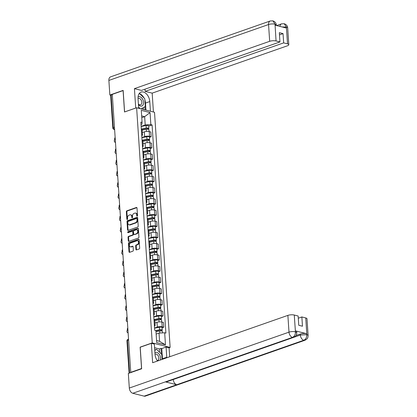 <?xml version="1.0" encoding="UTF-8"?>
<svg xmlns="http://www.w3.org/2000/svg" width="417" height="417" viewBox="0 0 417 417"><rect width="100%" height="100%" fill="white"/><g stroke="black" fill="none" stroke-linecap="round" stroke-linejoin="round"><path stroke-width="0.63" d="M137.167 216.105A0.516 0.365 -75.8 0 0 137.511 215.485L137.011 207.994A0.74 0.521 -75.8 0 0 136.432 207.473L126.836 210.835A0.74 0.521 -75.8 0 0 126.351 211.727L126.846 219.217A0.516 0.365 -75.8 0 0 127.592 218.956L127.529 217.987A2.372 1.663 -75.8 0 1 129.082 215.13L129.885 214.854A2.372 1.663 -75.8 0 1 130.615 214.812A2.372 1.663 -75.8 0 1 131.741 216.512L131.803 217.481A0.516 0.365 -75.8 0 0 132.549 217.221L132.486 216.251A2.372 1.663 -75.8 0 1 134.045 213.395L134.842 213.118A2.372 1.663 -75.8 0 1 135.577 213.077A2.372 1.663 -75.8 0 1 136.698 214.776L136.76 215.745A0.516 0.365 -75.8 0 0 137.167 216.105M135.916 249.387A0.74 0.521 -75.8 0 0 136.495 249.908L139.189 248.965A0.74 0.521 -75.8 0 0 139.674 248.073L139.122 239.754A0.74 0.521 -75.8 0 0 138.543 239.233L128.947 242.595A0.74 0.521 -75.8 0 0 128.457 243.486L129.009 251.805A0.74 0.521 -75.8 0 0 129.593 252.321L132.841 251.185A0.74 0.521 -75.8 0 0 133.331 250.294L133.091 246.734A0.74 0.521 -75.8 0 0 132.512 246.212L130.902 246.781A1.981 1.387 -75.8 0 1 130.286 246.812A1.981 1.387 -75.8 0 1 129.353 244.972A1.981 1.387 -75.8 0 1 130.651 243.007L136.969 240.797A1.981 1.387 -75.8 0 1 137.579 240.76A1.981 1.387 -75.8 0 1 138.512 242.6A1.981 1.387 -75.8 0 1 137.219 244.565L136.166 244.935A0.74 0.521 -75.8 0 0 135.676 245.827L135.916 249.387L136.437 249.517A0.74 0.521 -75.8 0 0 136.557 249.882M152.241 342.899L140.133 347.137L141.551 368.539L130.745 372.324L112.282 94.367L123.093 90.583L124.511 111.985L136.625 107.748L152.241 342.899L170.141 347.434L154.519 112.282L136.625 107.748M137.73 227.036A0.74 0.521 -75.8 0 0 138.215 226.144L137.662 217.825A0.74 0.521 -75.8 0 0 137.084 217.309L127.487 220.666A0.74 0.521 -75.8 0 0 127.003 221.557L127.555 229.876A0.74 0.521 -75.8 0 0 128.134 230.398L137.73 227.036M138.392 228.792L138.944 237.111A0.74 0.521 -75.8 0 1 138.46 238.003L128.863 241.36A0.74 0.521 -75.8 0 1 128.285 240.844L128.045 237.283A0.74 0.521 -75.8 0 1 128.535 236.387L132.424 235.026A0.74 0.521 -75.8 0 0 132.908 234.135L132.752 231.774A0.74 0.521 -75.8 0 0 132.173 231.258L128.123 232.676A0.516 0.365 -75.8 0 1 128.055 231.685L137.813 228.271A0.74 0.521 -75.8 0 1 138.392 228.792M169.047 347.814L170.141 347.434M130.745 372.324L131.188 372.438M114.466 127.211L113.283 127.623A1.512 0.453 -3.8 0 0 112.819 127.988L110.656 95.451A1.512 0.453 -3.8 0 1 111.12 95.092L113.283 127.623A1.512 0.975 70.7 0 0 114.42 129.327L114.607 129.374M112.303 94.675L111.12 95.092M141.676 134.337A3.472 1.042 -3.8 0 1 142.478 134.941L142.161 130.198A3.472 1.042 176.2 0 0 141.358 129.598M141.889 137.563L144.647 136.599A3.472 1.042 -3.8 0 1 149.547 136.333L149.234 131.59A3.472 1.042 176.2 0 0 144.334 131.855L142.322 132.564M149.234 131.59L150.824 131.996L151.136 136.734L149.458 137.323M142.478 134.941A3.472 1.042 -3.8 0 1 141.759 135.64M149.547 136.333L151.136 136.734M142.416 145.543A3.472 1.042 -3.8 0 1 143.224 146.143L142.906 141.405A3.472 1.042 176.2 0 0 142.103 140.805M150.198 148.525L151.882 147.936L151.569 143.198L149.979 142.796A3.472 1.042 176.2 0 0 145.08 143.062L143.062 143.766M143.224 146.143A3.472 1.042 -3.8 0 1 142.505 146.847M142.63 148.77L145.392 147.8A3.472 1.042 -3.8 0 1 150.292 147.535L151.882 147.936M143.161 156.745A3.472 1.042 -3.8 0 1 143.964 157.35L143.651 152.606A3.472 1.042 176.2 0 0 142.849 152.007M150.944 159.732L152.627 159.143L152.314 154.405L150.719 153.998A3.472 1.042 176.2 0 0 145.825 154.264L143.808 154.973M143.964 157.35A3.472 1.042 -3.8 0 1 143.25 158.048M143.375 159.972L146.138 159.007A3.472 1.042 -3.8 0 1 151.037 158.741L152.627 159.143M143.907 167.952A3.472 1.042 -3.8 0 1 144.709 168.551L144.397 163.813A3.472 1.042 176.2 0 0 143.594 163.214M151.689 170.939L153.373 170.35L153.055 165.606L151.465 165.205A3.472 1.042 176.2 0 0 146.565 165.471L144.553 166.174M144.709 168.551A3.472 1.042 -3.8 0 1 143.99 169.255M144.12 171.178L146.883 170.209A3.472 1.042 -3.8 0 1 151.778 169.943L153.373 170.35M144.652 179.159A3.472 1.042 -3.8 0 1 145.455 179.758L145.142 175.015A3.472 1.042 176.2 0 0 144.334 174.415M152.434 182.14L154.118 181.551L153.8 176.813L152.21 176.407A3.472 1.042 176.2 0 0 147.31 176.672L145.298 177.381M145.455 179.758A3.472 1.042 -3.8 0 1 144.735 180.457M144.866 182.38L147.623 181.416A3.472 1.042 -3.8 0 1 152.523 181.15L154.118 181.551M145.392 190.361A3.472 1.042 -3.8 0 1 146.2 190.96L145.882 186.222A3.472 1.042 176.2 0 0 145.08 185.622M153.18 193.347L154.858 192.758L154.545 188.015L152.956 187.614A3.472 1.042 176.2 0 0 148.056 187.879L146.039 188.583M146.2 190.96A3.472 1.042 -3.8 0 1 145.481 191.664M145.611 193.587L148.369 192.618A3.472 1.042 -3.8 0 1 153.268 192.352L154.858 192.758M146.138 201.567A3.472 1.042 -3.8 0 1 146.94 202.167L146.628 197.423A3.472 1.042 176.2 0 0 145.825 196.824M153.92 204.549L155.604 203.96L155.291 199.222L153.696 198.815A3.472 1.042 176.2 0 0 148.801 199.081L146.784 199.79M146.94 202.167A3.472 1.042 -3.8 0 1 146.226 202.865M146.351 204.789L149.114 203.824A3.472 1.042 -3.8 0 1 154.014 203.559L155.604 203.96M146.883 212.769A3.472 1.042 -3.8 0 1 147.686 213.368L147.373 208.63A3.472 1.042 176.2 0 0 146.57 208.031M154.665 215.756L156.349 215.167L156.031 210.423L154.441 210.022A3.472 1.042 176.2 0 0 149.541 210.288L147.529 210.992M147.686 213.368A3.472 1.042 -3.8 0 1 146.972 214.072M147.097 215.996L149.859 215.026A3.472 1.042 -3.8 0 1 154.759 214.76L156.349 215.167M147.628 223.976A3.472 1.042 -3.8 0 1 148.431 224.575L148.118 219.832A3.472 1.042 176.2 0 0 147.31 219.233M155.411 226.957L157.094 226.368L156.776 221.63L155.187 221.224A3.472 1.042 176.2 0 0 150.287 221.49L148.275 222.198M148.431 224.575A3.472 1.042 -3.8 0 1 147.712 225.274M147.842 227.197L150.605 226.233A3.472 1.042 -3.8 0 1 155.499 225.967L157.094 226.368M148.374 235.178A3.472 1.042 -3.8 0 1 149.177 235.777L148.859 231.039A3.472 1.042 176.2 0 0 148.056 230.439M156.156 238.164L157.834 237.575L157.522 232.832L155.932 232.431A3.472 1.042 176.2 0 0 151.032 232.696L149.02 233.4M149.177 235.777A3.472 1.042 -3.8 0 1 148.457 236.481M148.588 238.404L151.345 237.435A3.472 1.042 -3.8 0 1 156.245 237.169L157.834 237.575M149.114 246.384A3.472 1.042 -3.8 0 1 149.922 246.984L149.604 242.241A3.472 1.042 176.2 0 0 148.801 241.641M156.896 249.366L158.58 248.777L158.267 244.039L156.672 243.632A3.472 1.042 176.2 0 0 151.778 243.903L149.76 244.607M149.922 246.984A3.472 1.042 -3.8 0 1 149.203 247.682M149.328 249.606L152.09 248.641A3.472 1.042 -3.8 0 1 156.99 248.376L158.58 248.777M149.859 257.586A3.472 1.042 -3.8 0 1 150.662 258.186L150.349 253.447A3.472 1.042 176.2 0 0 149.547 252.848M157.642 260.573L159.325 259.984L159.013 255.24L157.417 254.839A3.472 1.042 176.2 0 0 152.518 255.105L150.506 255.809M150.662 258.186A3.472 1.042 -3.8 0 1 149.948 258.889M150.073 260.813L152.836 259.848A3.472 1.042 -3.8 0 1 157.735 259.577L159.325 259.984M150.605 268.793A3.472 1.042 -3.8 0 1 151.407 269.392L151.095 264.649A3.472 1.042 176.2 0 0 150.287 264.05M158.387 271.775L160.071 271.186L159.753 266.447L158.163 266.046A3.472 1.042 176.2 0 0 153.263 266.312L151.251 267.016M151.407 269.392A3.472 1.042 -3.8 0 1 150.688 270.091M150.818 272.014L153.581 271.05A3.472 1.042 -3.8 0 1 158.476 270.784L160.071 271.186M151.35 279.995A3.472 1.042 -3.8 0 1 152.153 280.594L151.835 275.856A3.472 1.042 176.2 0 0 151.032 275.256M159.132 282.981L160.811 282.392L160.498 277.649L158.908 277.248A3.472 1.042 176.2 0 0 154.009 277.513L151.996 278.217M152.153 280.594A3.472 1.042 -3.8 0 1 151.434 281.298M151.564 283.221L154.321 282.257A3.472 1.042 -3.8 0 1 159.221 281.991L160.811 282.392M152.09 291.202A3.472 1.042 -3.8 0 1 152.898 291.801L152.58 287.063A3.472 1.042 176.2 0 0 151.778 286.458M159.873 294.183L161.556 293.594L161.243 288.856L159.654 288.455A3.472 1.042 176.2 0 0 154.754 288.72L152.737 289.424M152.898 291.801A3.472 1.042 -3.8 0 1 152.179 292.499M152.304 294.428L155.067 293.459A3.472 1.042 -3.8 0 1 159.966 293.193L161.556 293.594M152.836 302.403A3.472 1.042 -3.8 0 1 153.638 303.008L153.326 298.264A3.472 1.042 176.2 0 0 152.523 297.665M160.618 305.39L162.302 304.801L161.989 300.063L160.394 299.656A3.472 1.042 176.2 0 0 155.499 299.922L153.482 300.626M153.638 303.008A3.472 1.042 -3.8 0 1 152.924 303.706M153.049 305.63L155.812 304.665A3.472 1.042 -3.8 0 1 160.712 304.4L162.302 304.801M153.581 313.61A3.472 1.042 -3.8 0 1 154.384 314.209L154.071 309.471A3.472 1.042 176.2 0 0 153.268 308.872M161.363 316.592L163.047 316.003L162.729 311.264L161.139 310.863A3.472 1.042 176.2 0 0 156.239 311.129L154.227 311.833M154.384 314.209A3.472 1.042 -3.8 0 1 153.67 314.913M153.795 316.837L156.557 315.867A3.472 1.042 -3.8 0 1 161.457 315.601L163.047 316.003M154.326 324.812A3.472 1.042 -3.8 0 1 155.129 325.416L154.816 320.673A3.472 1.042 176.2 0 0 154.009 320.074M162.109 327.798L163.792 327.209L163.474 322.471L161.885 322.065A3.472 1.042 176.2 0 0 156.985 322.331L154.973 323.039M155.129 325.416A3.472 1.042 -3.8 0 1 154.41 326.115M154.54 328.038L157.303 327.074A3.472 1.042 -3.8 0 1 162.197 326.808L163.792 327.209M156.578 340.58L159.581 341.341L159.033 333.079L164.679 332.771L165.476 344.838L156.714 342.618L155.911 330.551L154.686 330.243L140.863 122.098L142.088 122.41L141.973 124.115L141.019 124.454M141.144 126.361L145.21 124.938L144.657 116.677L141.655 115.916M141.775 117.688L144.657 116.677L150.052 112.564L150.85 124.631L145.21 124.938M142.088 122.41L141.285 110.343L150.052 112.564M164.679 332.771L165.903 333.084L152.08 124.938L150.85 124.631M159.033 333.079L156.146 334.09M148.713 126.116L152.08 124.938M159.581 341.341L165.476 344.838M137.313 216.016A0.516 0.365 -75.8 0 1 137.287 215.876L137.219 214.906A2.372 1.663 -75.8 0 0 136.098 213.207L135.577 213.077M130.615 214.812L131.136 214.943A2.372 1.663 -75.8 0 1 132.262 216.642L132.325 217.611A0.516 0.365 -75.8 0 0 132.351 217.752M136.891 207.63L127.357 210.966A0.74 0.521 -75.8 0 0 126.872 211.857L127.367 219.347A0.516 0.365 -75.8 0 0 127.394 219.488M137.547 217.46L128.009 220.802A0.74 0.521 -75.8 0 0 127.524 221.693L128.076 230.012A0.74 0.521 -75.8 0 0 128.196 230.377M136.969 218.862A0.516 0.365 -75.8 0 0 136.562 218.503L128.139 221.448A0.516 0.365 -75.8 0 0 127.8 222.073L127.868 223.095A2.372 1.663 -75.8 0 0 128.994 224.794A2.372 1.663 -75.8 0 0 129.723 224.753L135.483 222.741A2.372 1.663 -75.8 0 0 137.037 219.884L136.969 218.862L137.49 218.998A0.516 0.365 -75.8 0 0 137.084 218.633M128.994 224.794L129.515 224.93A2.372 1.663 -75.8 0 0 130.245 224.888L129.723 224.753M137.49 218.998L137.558 220.02A2.372 1.663 -75.8 0 1 136.005 222.871L130.245 224.888M132.403 231.242L132.924 231.372A0.74 0.521 -75.8 0 1 133.273 231.904L133.435 234.265A0.74 0.521 -75.8 0 1 132.945 235.162L129.056 236.522A0.74 0.521 -75.8 0 0 128.566 237.414L128.806 240.974A0.74 0.521 -75.8 0 0 128.926 241.339M138.272 228.427L128.577 231.821A0.516 0.365 -75.8 0 0 128.28 232.618M136.463 233.614A1.981 1.387 -75.8 0 0 137.756 231.649A1.981 1.387 -75.8 0 0 136.823 229.809A1.981 1.387 -75.8 0 0 136.213 229.84L133.987 230.622A0.74 0.521 -75.8 0 0 133.503 231.513L133.659 233.874A0.74 0.521 -75.8 0 0 134.238 234.39L136.984 233.744A1.981 1.387 -75.8 0 0 138.277 231.779A1.981 1.387 -75.8 0 0 137.344 229.939L136.823 229.809M134.008 234.406L134.529 234.536A0.74 0.521 -75.8 0 0 134.759 234.526L134.238 234.39M136.984 233.744L134.759 234.526M137.579 240.76L138.1 240.89A1.981 1.387 -75.8 0 1 139.033 242.73A1.981 1.387 -75.8 0 1 137.74 244.701L136.687 245.066A0.74 0.521 -75.8 0 0 136.203 245.957L136.437 249.517M130.286 246.812L130.808 246.947A1.981 1.387 -75.8 0 0 131.423 246.911L130.902 246.781M132.976 246.369L131.423 246.911M139.002 239.389L129.468 242.725A0.74 0.521 -75.8 0 0 128.978 243.617L129.531 251.936A0.74 0.521 -75.8 0 0 129.651 252.301M142.155 130.151L146.289 129.338A1.887 0.568 -3.8 0 1 148.947 129.682L149.072 131.553M141.347 129.395L146.612 128.363A0.907 0.271 -3.8 0 1 147.889 128.525A0.907 0.271 -3.8 0 1 147.613 128.744L147.644 129.234M114.816 139.403A1.736 1.215 -75.8 0 0 114.31 141.118A1.736 1.215 -75.8 0 0 115.128 142.275A1.736 1.215 -75.8 0 0 115.467 142.291M141.327 129.077L146.211 128.118A1.887 0.568 -3.8 0 1 148.869 128.462A1.887 0.568 -3.8 0 1 148.29 128.916L148.316 129.306M141.155 126.492L146.039 125.533A1.887 0.568 -3.8 0 1 148.697 125.877L148.869 128.462M147.587 128.347L147.613 128.744L148.29 128.916M142.901 141.358L147.034 140.539A1.887 0.568 -3.8 0 1 149.693 140.889L149.818 142.76M142.088 140.602L147.357 139.565A0.907 0.271 -3.8 0 1 148.634 139.731A0.907 0.271 -3.8 0 1 148.358 139.95L148.389 140.435M115.556 150.61A1.736 1.215 -75.8 0 0 115.056 152.325A1.736 1.215 -75.8 0 0 115.869 153.477A1.736 1.215 -75.8 0 0 116.213 153.498M142.067 140.284L146.956 139.32A1.887 0.568 -3.8 0 1 149.614 139.664A1.887 0.568 -3.8 0 1 149.036 140.122L149.062 140.513M141.895 137.699L146.784 136.734A1.887 0.568 -3.8 0 1 149.442 137.078L149.614 139.664M148.327 139.549L148.358 139.95L149.036 140.122M143.646 152.559L147.78 151.746A1.887 0.568 -3.8 0 1 150.438 152.09L150.563 153.962M142.833 151.809L148.103 150.772A0.907 0.271 -3.8 0 1 149.38 150.933A0.907 0.271 -3.8 0 1 149.098 151.152L149.13 151.642M116.301 161.812A1.736 1.215 -75.8 0 0 115.801 163.527A1.736 1.215 -75.8 0 0 116.614 164.684A1.736 1.215 -75.8 0 0 116.953 164.699M142.812 151.486L147.696 150.527A1.887 0.568 -3.8 0 1 150.355 150.871A1.887 0.568 -3.8 0 1 149.776 151.324L149.802 151.715M142.64 148.9L147.524 147.941A1.887 0.568 -3.8 0 1 150.183 148.285L150.355 150.871M149.072 150.756L149.098 151.152L149.776 151.324M144.866 99.944A8.491 5.494 70.7 0 1 145.491 103.077L149.781 101.576A8.491 5.494 70.7 0 0 141.108 92.074A8.491 5.494 70.7 0 0 138.043 98.6L138.684 108.269M149.781 101.576L150.422 111.245M153.425 112.006L152.174 93.142L145.152 91.365L283.654 42.883L287.537 43.868L286.364 26.98L286.359 28.033L275.142 25.192L275.017 24.103L276.059 40.96A4.53 1.36 176.2 0 0 269.674 41.304L268.558 24.535L108.879 80.429L109.848 95.045L123.156 90.39L124.584 111.933L135.718 108.039L134.43 88.644L269.674 41.304M145.012 89.181L145.152 91.365M279.479 34.861L283.039 33.615L279.333 32.677L279.948 41.945L141.452 90.426L134.43 88.644M152.174 93.142L287.412 45.802A4.53 1.36 176.2 0 0 288.799 44.708A4.53 1.36 176.2 0 0 287.537 43.868M108.879 80.429A4.639 3.002 -109.3 0 1 110.552 76.864L270.232 20.97A4.639 3.002 -109.3 0 0 268.558 24.535A4.53 1.36 -3.8 0 1 274.949 24.186M110.755 95.279L109.848 95.045M279.948 41.945L276.059 40.96M283.039 33.615L283.654 42.883M144.042 98.016A8.491 5.494 70.7 0 0 139.721 93.716M139.591 93.669A8.491 5.494 70.7 0 0 139.215 93.544M145.491 103.077L145.96 110.114M145.126 109.9L144.913 106.736M143.427 109.473L143.307 107.654M282.033 26.938L286.297 27.063M279.927 26.401A4.639 3.002 -109.3 0 1 281.579 23.842L284.196 23.722L286.364 26.969M270.232 20.97L272.89 20.855L275.017 24.097M293.704 337.343A4.639 3.002 -109.3 0 1 292.494 337.384C294.465 336.436 295.45 334.622 295.439 331.932L296.768 332.683L296.586 334.319C295.856 335.143 297.472 334.945 293.704 337.343L166.612 381.831A4.639 3.002 -109.3 0 1 165.398 381.873L132.809 393.278A4.639 3.002 -109.3 0 1 129.312 388.05L128.337 373.434L141.644 368.774L140.216 347.231L151.35 343.332L154.347 344.093L155.025 354.288A8.491 5.494 70.7 0 0 157.532 361.007M166.79 357.77A8.491 5.494 70.7 0 0 166.764 357.265L166.086 347.069L169.088 347.83L169.683 356.759M151.35 343.332L152.638 362.722L287.876 315.382A4.53 1.36 -3.8 0 1 294.266 315.038L298.15 316.023L298.765 325.286L302.471 326.224L301.856 316.962L305.744 317.947A4.53 1.36 -3.8 0 1 307.001 318.786L308.116 335.555A4.53 1.36 176.2 0 0 306.86 334.715L305.744 317.947M159.555 352.245L159.336 348.93L160.962 348.357L161.796 348.57L166.086 347.069M159.336 348.93L154.592 347.726M308.116 335.555L307.928 337.207C307.214 338.005 308.809 337.827 305.056 340.22L145.371 396.114A4.639 3.002 -109.3 0 1 144.136 396.15L176.719 384.745A4.639 3.002 -109.3 0 1 173.248 379.517L300.339 335.028L300.271 334.059A4.53 1.36 -3.8 0 1 306.662 333.715L295.444 330.869A4.53 1.36 -3.8 0 1 296.706 331.713L296.768 332.683M132.809 393.278L144.136 396.15M129.312 388.05L288.991 332.156A4.639 3.002 -109.3 0 0 292.494 337.384L165.398 381.873L176.719 384.745L303.816 340.256C305.786 339.313 306.776 337.499 306.787 334.804L306.86 334.715M301.856 316.962L298.296 318.207M296.007 335.555L300.271 334.059M162.494 359.272A8.491 5.494 70.7 0 0 162.474 358.766L166.764 357.265M161.796 348.57L162.474 358.766M161.337 354.023L160.962 348.357M138.449 104.698A4.905 3.174 70.7 0 0 140.477 106.069A4.905 3.174 70.7 0 0 143.557 102.259A4.905 3.174 70.7 0 0 139.857 96.728A4.905 3.174 70.7 0 0 138.053 97.02M138.397 103.942A3.357 2.174 70.7 0 0 139.737 104.818A3.357 2.174 70.7 0 0 140.633 104.792A3.357 2.174 70.7 0 0 141.754 101.56A3.357 2.174 70.7 0 0 139.309 98.428A3.357 2.174 70.7 0 0 138.413 98.454A3.357 2.174 70.7 0 0 138.048 98.647M138.871 94.091L139.648 93.643L144.788 98.756L145.304 106.512L141.139 108.894M140.169 108.649L138.606 107.091M138.997 93.872L139.648 93.643M160.284 360.048A4.905 3.174 70.7 0 0 156.839 352.422A4.905 3.174 70.7 0 0 154.926 352.792M157.209 360.564A3.357 2.174 70.7 0 0 157.616 360.486A3.357 2.174 70.7 0 0 158.736 357.249A3.357 2.174 70.7 0 0 156.292 354.122A3.357 2.174 70.7 0 0 155.395 354.148A3.357 2.174 70.7 0 0 155.03 354.335M154.77 350.4L156.636 349.337L161.77 354.45L162.098 359.412M154.743 349.999L156.636 349.337M144.386 163.766L148.525 162.953A1.887 0.568 -3.8 0 1 151.183 163.297L151.303 165.168M143.578 163.011L148.843 161.973A0.907 0.271 -3.8 0 1 150.12 162.14A0.907 0.271 -3.8 0 1 149.844 162.359L149.875 162.844M117.047 173.019A1.736 1.215 -75.8 0 0 116.546 174.733A1.736 1.215 -75.8 0 0 117.359 175.891A1.736 1.215 -75.8 0 0 117.698 175.906M143.557 162.693L148.442 161.728A1.887 0.568 -3.8 0 1 151.1 162.077A1.887 0.568 -3.8 0 1 150.521 162.531L150.547 162.922M143.385 160.107L148.27 159.143A1.887 0.568 -3.8 0 1 150.928 159.492L151.1 162.077M149.818 161.958L149.844 162.359L150.521 162.531M145.132 174.968L149.265 174.155A1.887 0.568 -3.8 0 1 151.924 174.499L152.049 176.37M144.324 174.217L149.588 173.18A0.907 0.271 -3.8 0 1 150.865 173.347A0.907 0.271 -3.8 0 1 150.589 173.566L150.62 174.051M117.792 184.22A1.736 1.215 -75.8 0 0 117.286 185.935A1.736 1.215 -75.8 0 0 118.105 187.092A1.736 1.215 -75.8 0 0 118.444 187.108M144.303 173.894L149.187 172.935A1.887 0.568 -3.8 0 1 151.845 173.279A1.887 0.568 -3.8 0 1 151.267 173.733L151.293 174.124M144.131 171.309L149.015 170.35A1.887 0.568 -3.8 0 1 151.673 170.694L151.845 173.279M150.563 173.164L150.589 173.566L151.267 173.733M145.877 186.175L150.011 185.362A1.887 0.568 -3.8 0 1 152.669 185.706L152.794 187.577M145.064 185.419L150.334 184.382A0.907 0.271 -3.8 0 1 151.611 184.549A0.907 0.271 -3.8 0 1 151.335 184.767L151.366 185.252M118.532 195.427A1.736 1.215 -75.8 0 0 118.032 197.142A1.736 1.215 -75.8 0 0 118.85 198.299A1.736 1.215 -75.8 0 0 119.189 198.315M145.043 185.101L149.932 184.137A1.887 0.568 -3.8 0 1 152.591 184.486A1.887 0.568 -3.8 0 1 152.012 184.94L152.038 185.33M144.871 182.516L149.76 181.551A1.887 0.568 -3.8 0 1 152.419 181.901L152.591 184.486M151.308 184.371L151.335 184.767L152.012 184.94M146.622 197.377L150.756 196.563A1.887 0.568 -3.8 0 1 153.414 196.907L153.539 198.779M145.809 196.626L151.079 195.589A0.907 0.271 -3.8 0 1 152.356 195.755A0.907 0.271 -3.8 0 1 152.075 195.974L152.111 196.459M119.278 206.629A1.736 1.215 -75.8 0 0 118.777 208.344A1.736 1.215 -75.8 0 0 119.59 209.501A1.736 1.215 -75.8 0 0 119.929 209.516M145.788 196.303L150.673 195.344A1.887 0.568 -3.8 0 1 153.331 195.688A1.887 0.568 -3.8 0 1 152.752 196.146L152.778 196.532M145.616 193.717L150.501 192.758A1.887 0.568 -3.8 0 1 153.159 193.102L153.331 195.688M152.049 195.573L152.075 195.974L152.752 196.146M147.368 208.583L151.501 207.77A1.887 0.568 -3.8 0 1 154.16 208.114L154.285 209.986M146.555 207.828L151.824 206.79A0.907 0.271 -3.8 0 1 153.096 206.957A0.907 0.271 -3.8 0 1 152.82 207.176L152.851 207.666M120.023 217.836A1.736 1.215 -75.8 0 0 119.523 219.55A1.736 1.215 -75.8 0 0 120.336 220.708A1.736 1.215 -75.8 0 0 120.675 220.723M146.534 207.51L151.418 206.545A1.887 0.568 -3.8 0 1 154.076 206.895A1.887 0.568 -3.8 0 1 153.498 207.348L153.524 207.739M146.362 204.924L151.246 203.96A1.887 0.568 -3.8 0 1 153.904 204.309L154.076 206.895M152.794 206.78L152.82 207.176L153.498 207.348M148.108 219.785L152.247 218.972A1.887 0.568 -3.8 0 1 154.905 219.316L155.025 221.187M147.3 219.034L152.565 217.997A0.907 0.271 -3.8 0 1 153.842 218.164A0.907 0.271 -3.8 0 1 153.565 218.383L153.597 218.868M120.768 229.037A1.736 1.215 -75.8 0 0 120.263 230.752A1.736 1.215 -75.8 0 0 121.081 231.909A1.736 1.215 -75.8 0 0 121.42 231.93M147.279 218.711L152.163 217.752A1.887 0.568 -3.8 0 1 154.822 218.096A1.887 0.568 -3.8 0 1 154.243 218.555L154.269 218.941M147.107 216.126L151.991 215.167A1.887 0.568 -3.8 0 1 154.65 215.511L154.822 218.096M153.539 217.982L153.565 218.383L154.243 218.555M148.853 230.992L152.987 230.179A1.887 0.568 -3.8 0 1 155.645 230.523L155.77 232.394M148.045 230.236L153.31 229.199A0.907 0.271 -3.8 0 1 154.587 229.366A0.907 0.271 -3.8 0 1 154.311 229.585L154.342 230.075M121.514 240.244A1.736 1.215 -75.8 0 0 121.008 241.959A1.736 1.215 -75.8 0 0 121.827 243.116A1.736 1.215 -75.8 0 0 122.165 243.132M148.025 229.918L152.909 228.954A1.887 0.568 -3.8 0 1 155.567 229.303A1.887 0.568 -3.8 0 1 154.988 229.757L155.015 230.148M147.853 227.333L152.737 226.368A1.887 0.568 -3.8 0 1 155.395 226.718L155.567 229.303M154.285 229.188L154.311 229.585L154.988 229.757M149.599 242.194L153.732 241.38A1.887 0.568 -3.8 0 1 156.391 241.73L156.516 243.596M148.786 241.443L154.055 240.406A0.907 0.271 -3.8 0 1 155.333 240.573A0.907 0.271 -3.8 0 1 155.051 240.791L155.088 241.276M122.254 251.446A1.736 1.215 -75.8 0 0 121.754 253.161A1.736 1.215 -75.8 0 0 122.567 254.318A1.736 1.215 -75.8 0 0 122.906 254.339M148.765 241.12L153.649 240.161A1.887 0.568 -3.8 0 1 156.307 240.505A1.887 0.568 -3.8 0 1 155.734 240.963L155.76 241.354M148.593 238.534L153.482 237.575A1.887 0.568 -3.8 0 1 156.14 237.919L156.307 240.505M155.025 240.39L155.051 240.791L155.734 240.963M150.344 253.4L154.478 252.587A1.887 0.568 -3.8 0 1 157.136 252.931L157.261 254.803M149.531 252.645L154.801 251.607A0.907 0.271 -3.8 0 1 156.073 251.774A0.907 0.271 -3.8 0 1 155.796 251.993L155.828 252.483M122.999 262.653A1.736 1.215 -75.8 0 0 122.499 264.368A1.736 1.215 -75.8 0 0 123.312 265.525A1.736 1.215 -75.8 0 0 123.651 265.54M149.51 252.327L154.394 251.368A1.887 0.568 -3.8 0 1 157.053 251.712A1.887 0.568 -3.8 0 1 156.474 252.165L156.5 252.556M149.338 249.741L154.222 248.782A1.887 0.568 -3.8 0 1 156.881 249.126L157.053 251.712M155.77 251.597L155.796 251.993L156.474 252.165M151.084 264.602L155.223 263.789A1.887 0.568 -3.8 0 1 157.881 264.138L158.001 266.004M150.276 263.852L155.541 262.814A0.907 0.271 -3.8 0 1 156.818 262.981A0.907 0.271 -3.8 0 1 156.542 263.2L156.573 263.685M123.745 273.86A1.736 1.215 -75.8 0 0 123.244 275.569A1.736 1.215 -75.8 0 0 124.058 276.726A1.736 1.215 -75.8 0 0 124.396 276.747M150.256 263.534L155.14 262.569A1.887 0.568 -3.8 0 1 157.798 262.913A1.887 0.568 -3.8 0 1 157.219 263.372L157.245 263.763M150.084 260.943L154.968 259.984A1.887 0.568 -3.8 0 1 157.626 260.328L157.798 262.913M156.516 262.799L156.542 263.2L157.219 263.372M151.83 275.809L155.963 274.996A1.887 0.568 -3.8 0 1 158.622 275.34L158.747 277.211M151.022 275.053L156.286 274.021A0.907 0.271 -3.8 0 1 157.563 274.183A0.907 0.271 -3.8 0 1 157.287 274.402L157.318 274.892M124.49 285.061A1.736 1.215 -75.8 0 0 123.985 286.776A1.736 1.215 -75.8 0 0 124.803 287.933A1.736 1.215 -75.8 0 0 125.142 287.949M151.001 274.735L155.885 273.776A1.887 0.568 -3.8 0 1 158.543 274.12A1.887 0.568 -3.8 0 1 157.965 274.574L157.991 274.965M150.829 272.15L155.713 271.191A1.887 0.568 -3.8 0 1 158.371 271.535L158.543 274.12M157.261 274.005L157.287 274.402L157.965 274.574M152.575 287.011L156.709 286.198A1.887 0.568 -3.8 0 1 159.367 286.547L159.492 288.413M151.762 286.26L157.032 285.223A0.907 0.271 -3.8 0 1 158.309 285.39A0.907 0.271 -3.8 0 1 158.033 285.609L158.064 286.093M125.23 296.268A1.736 1.215 -75.8 0 0 124.73 297.983A1.736 1.215 -75.8 0 0 125.543 299.135A1.736 1.215 -75.8 0 0 125.887 299.156M151.741 285.942L156.63 284.978A1.887 0.568 -3.8 0 1 159.289 285.322A1.887 0.568 -3.8 0 1 158.71 285.781L158.736 286.171M151.569 283.357L156.458 282.392A1.887 0.568 -3.8 0 1 159.117 282.736L159.289 285.322M158.001 285.207L158.033 285.609L158.71 285.781M153.32 298.218L157.454 297.404A1.887 0.568 -3.8 0 1 160.112 297.748L160.237 299.62M152.507 297.462L157.777 296.43A0.907 0.271 -3.8 0 1 159.054 296.591A0.907 0.271 -3.8 0 1 158.773 296.81L158.809 297.3M125.976 307.47A1.736 1.215 -75.8 0 0 125.475 309.185A1.736 1.215 -75.8 0 0 126.288 310.342A1.736 1.215 -75.8 0 0 126.627 310.357M152.486 297.144L157.371 296.185A1.887 0.568 -3.8 0 1 160.029 296.529A1.887 0.568 -3.8 0 1 159.45 296.982L159.476 297.373M152.314 294.558L157.199 293.599A1.887 0.568 -3.8 0 1 159.857 293.943L160.029 296.529M158.747 296.414L158.773 296.81L159.45 296.982M154.066 309.424L158.199 308.606A1.887 0.568 -3.8 0 1 160.858 308.955L160.983 310.827M153.253 308.669L158.523 307.631A0.907 0.271 -3.8 0 1 159.794 307.798A0.907 0.271 -3.8 0 1 159.518 308.017L159.549 308.502M126.721 318.677A1.736 1.215 -75.8 0 0 126.221 320.392A1.736 1.215 -75.8 0 0 127.034 321.543A1.736 1.215 -75.8 0 0 127.373 321.564M153.232 308.351L158.116 307.386A1.887 0.568 -3.8 0 1 160.774 307.73A1.887 0.568 -3.8 0 1 160.196 308.189L160.222 308.58M153.06 305.765L157.944 304.801A1.887 0.568 -3.8 0 1 160.602 305.145L160.774 307.73M159.492 307.616L159.518 308.017L160.196 308.189M154.806 320.626L158.94 319.813A1.887 0.568 -3.8 0 1 161.598 320.157L161.723 322.028M153.998 319.875L159.263 318.838A0.907 0.271 -3.8 0 1 160.54 319A0.907 0.271 -3.8 0 1 160.264 319.219L160.295 319.709M127.466 329.878A1.736 1.215 -75.8 0 0 126.961 331.593A1.736 1.215 -75.8 0 0 127.779 332.75A1.736 1.215 -75.8 0 0 128.118 332.766M153.977 319.552L158.861 318.593A1.887 0.568 -3.8 0 1 161.52 318.937A1.887 0.568 -3.8 0 1 160.941 319.391L160.967 319.782M153.805 316.967L158.689 316.008A1.887 0.568 -3.8 0 1 161.348 316.352L161.52 318.937M160.237 318.823L160.264 319.219L160.941 319.391M155.989 331.744L159.685 331.02A1.887 0.568 -3.8 0 1 162.343 331.364L162.448 332.896M155.932 330.843L160.008 330.04A0.907 0.271 -3.8 0 1 161.285 330.207A0.907 0.271 -3.8 0 1 161.009 330.426L161.04 330.91M155.849 330.535L159.607 329.795A1.887 0.568 -3.8 0 1 162.265 330.144A1.887 0.568 -3.8 0 1 161.687 330.598L161.713 330.989M154.551 328.174L159.435 327.209A1.887 0.568 -3.8 0 1 162.093 327.553L162.265 330.144M160.983 330.024L161.009 330.426L161.687 330.598M114.602 129.265L114.42 129.327A1.512 1.058 -75.8 0 1 113.956 129.353L114.618 129.52M161.457 315.601L161.139 310.863M160.712 304.4L160.394 299.656M159.966 293.193L159.654 288.455M159.221 281.991L158.908 277.248M158.476 270.784L158.163 266.046M157.735 259.577L157.417 254.839M156.99 248.376L156.672 243.632M156.245 237.169L155.932 232.431M155.499 225.967L155.187 221.224M154.759 214.76L154.441 210.022M154.014 203.559L153.696 198.815M153.268 192.352L152.956 187.614M152.523 181.15L152.21 176.407M151.778 169.943L151.465 165.205M151.037 158.741L150.719 153.998M150.292 147.535L149.979 142.796M162.197 326.808L161.885 322.065M157.303 327.074L156.985 322.331M156.557 315.867L156.239 311.129M155.812 304.665L155.499 299.922M155.067 293.459L154.754 288.72M154.321 282.257L154.009 277.513M153.581 271.05L153.263 266.312M152.836 259.848L152.518 255.105M152.09 248.641L151.778 243.903M151.345 237.435L151.032 232.696M150.605 226.233L150.287 221.49M149.859 215.026L149.541 210.288M149.114 203.824L148.801 199.081M148.369 192.618L148.056 187.879M147.623 181.416L147.31 176.672M146.883 170.209L146.565 165.471M146.138 159.007L145.825 154.264M145.392 147.8L145.08 143.062M144.647 136.599L144.334 131.855M115.17 137.86A1.512 0.975 70.7 0 0 115.254 139.09M115.916 149.067A1.512 0.975 70.7 0 0 115.999 150.292M116.661 160.269A1.512 0.975 70.7 0 0 116.739 161.499M117.406 171.476A1.512 0.975 70.7 0 0 117.485 172.701M118.147 182.677A1.512 0.975 70.7 0 0 118.23 183.907M118.892 193.884A1.512 0.975 70.7 0 0 118.975 195.109M119.637 205.086A1.512 0.975 70.7 0 0 119.721 206.316M120.383 216.293A1.512 0.975 70.7 0 0 120.461 217.518M121.123 227.494A1.512 0.975 70.7 0 0 121.206 228.725M121.868 238.701A1.512 0.975 70.7 0 0 121.952 239.926M122.614 249.908A1.512 0.975 70.7 0 0 122.697 251.133M123.359 261.11A1.512 0.975 70.7 0 0 123.437 262.34M124.104 272.317A1.512 0.975 70.7 0 0 124.183 273.542M124.845 283.518A1.512 0.975 70.7 0 0 124.928 284.748M125.59 294.725A1.512 0.975 70.7 0 0 125.673 295.95M126.335 305.927A1.512 0.975 70.7 0 0 126.414 307.157M127.081 317.134A1.512 0.975 70.7 0 0 127.159 318.359M127.821 328.335A1.512 0.975 70.7 0 0 127.904 329.566M128.603 340.095L127.42 340.512L129.578 373.001M128.54 339.146L127.967 339.349A1.512 0.975 70.7 0 0 127.42 340.512A1.512 0.453 -3.8 0 0 126.961 340.877L129.103 373.168M137.219 214.906L136.698 214.776M132.325 217.611L131.803 217.481M132.262 216.642L131.741 216.512M127.367 219.347L126.846 219.217M126.872 211.857L126.351 211.727M127.357 210.966L126.836 210.835M136.854 207.583L136.432 207.473M137.287 215.876L136.76 215.745M128.076 230.012L127.555 229.876M127.524 221.693L127.003 221.557M128.009 220.802L127.487 220.666M137.511 217.419L137.084 217.309M136.005 222.871L135.483 222.741M137.558 220.02L137.037 219.884M128.806 240.974L128.285 240.844M128.566 237.414L128.045 237.283M129.056 236.522L128.535 236.387M132.945 235.162L132.424 235.026M133.435 234.265L132.908 234.135M133.273 231.904L132.752 231.774M128.577 231.821L128.055 231.685M138.236 228.38L137.813 228.271M136.203 245.957L135.676 245.827M136.687 245.066L136.166 244.935M137.74 244.701L137.219 244.565M132.934 246.322L132.512 246.212M129.531 251.936L129.009 251.805M128.978 243.617L128.457 243.486M129.468 242.725L128.947 242.595M138.965 239.342L138.543 239.233M146.289 129.338L146.43 131.444M146.039 125.533L146.211 128.118M147.034 140.539L147.175 142.645M146.784 136.734L146.956 139.32M147.78 151.746L147.92 153.852M147.524 147.941L147.696 150.527M284.196 23.722C286.37 24.494 287.532 25.901 287.683 27.939A4.53 1.36 176.2 0 0 286.427 27.095M272.89 20.855C275.038 21.642 276.184 23.044 276.335 25.062L275.079 24.222M306.662 333.715L306.787 334.799M294.266 315.038L295.439 331.927M295.507 331.838L295.444 330.869M295.377 331.807A4.53 1.36 -3.8 0 0 288.991 332.156L287.876 315.382M305.056 340.22A4.639 3.002 -109.3 0 1 303.816 340.256A4.639 3.002 -109.3 0 1 300.339 335.028L306.73 334.684M148.525 162.953L148.66 165.054M148.27 159.143L148.442 161.728M149.265 174.155L149.406 176.261M149.015 170.35L149.187 172.935M150.011 185.362L150.151 187.462M149.76 181.551L149.932 184.137M150.756 196.563L150.897 198.669M150.501 192.758L150.673 195.344M151.501 207.77L151.642 209.876M151.246 203.96L151.418 206.545M152.247 218.972L152.382 221.078M151.991 215.167L152.163 217.752M152.987 230.179L153.128 232.285M152.737 226.368L152.909 228.954M153.732 241.38L153.873 243.486M153.482 237.575L153.649 240.161M154.478 252.587L154.618 254.693M154.222 248.782L154.394 251.368M155.223 263.789L155.359 265.895M154.968 259.984L155.14 262.569M155.963 274.996L156.104 277.102M155.713 271.191L155.885 273.776M156.709 286.198L156.849 288.303M156.458 282.392L156.63 284.978M157.454 297.404L157.595 299.51M157.199 293.599L157.371 296.185M158.199 308.606L158.34 310.712M157.944 304.801L158.116 307.386M158.94 319.813L159.08 321.919M158.689 316.008L158.861 318.593M159.685 331.02L159.82 333.037M159.435 327.209L159.607 329.795M115.155 137.584A1.512 1.512 0 0 0 115.311 139.966M115.9 148.791A1.512 1.512 0 0 0 116.056 151.168M116.64 159.992A1.512 1.512 0 0 0 116.802 162.375M117.385 171.199A1.512 1.512 0 0 0 117.542 173.576M118.131 182.401A1.512 1.512 0 0 0 118.287 184.783M118.876 193.608A1.512 1.512 0 0 0 119.033 195.985M119.616 204.815A1.512 1.512 0 0 0 119.778 207.192M120.362 216.016A1.512 1.512 0 0 0 120.518 218.399M121.107 227.223A1.512 1.512 0 0 0 121.264 229.6M121.853 238.425A1.512 1.512 0 0 0 122.009 240.807M122.593 249.632A1.512 1.512 0 0 0 122.754 252.009M123.338 260.833A1.512 1.512 0 0 0 123.5 263.216M124.084 272.04A1.512 1.512 0 0 0 124.24 274.417M124.829 283.242A1.512 1.512 0 0 0 124.985 285.624M125.574 294.449A1.512 1.512 0 0 0 125.731 296.826M126.315 305.651A1.512 1.512 0 0 0 126.476 308.033M127.06 316.857A1.512 1.512 0 0 0 127.216 319.234M127.805 328.059A1.512 1.512 0 0 0 127.962 330.441M127.967 339.349A1.512 1.512 0 0 0 126.961 340.877M112.819 127.988A1.512 1.512 0 0 0 113.956 129.353M137.245 218.623L136.724 218.492M115.473 142.364L115.128 142.275M116.213 153.565L115.869 153.477M116.958 164.772L116.614 164.684M276.648 25.573L281.579 23.842M288.799 44.708L287.683 27.939M276.335 25.062L276.367 25.5M117.703 175.974L117.359 175.891M118.449 187.181L118.105 187.092M119.189 198.383L118.85 198.299M119.934 209.589L119.59 209.501M120.68 220.791L120.336 220.708M121.425 231.998L121.081 231.909M122.171 243.2L121.827 243.116M122.911 254.406L122.567 254.318M123.656 265.608L123.312 265.525M124.402 276.815L124.058 276.726M125.147 288.022L124.803 287.933M125.887 299.224L125.543 299.135M126.632 310.43L126.288 310.342M127.378 321.632L127.034 321.543M128.123 332.839L127.779 332.75"/></g></svg>

